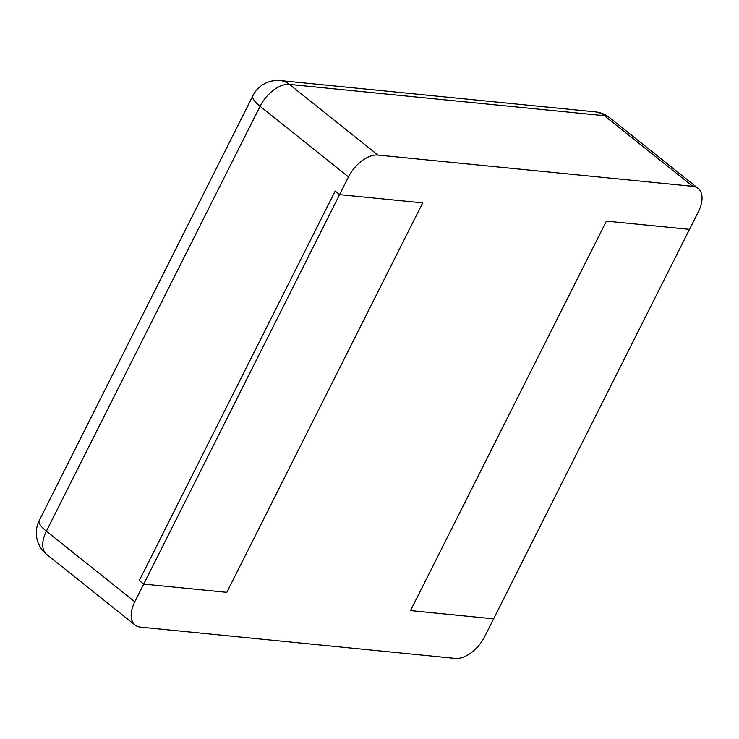 <?xml version="1.0" encoding="UTF-8"?>
<svg xmlns="http://www.w3.org/2000/svg" width="739" height="739" viewBox="0 0 739 739"><rect width="100%" height="100%" fill="white"/><g stroke="black" fill="none" stroke-linecap="round" stroke-linejoin="round"><path stroke-width="1.11" d="M377.86 155.051A27.565 15.731 -51.4 0 0 348.485 176.917L339.58 194.625L335.164 191.087L139.283 580.558L143.699 584.087L134.803 601.795A27.565 15.731 128.6 0 0 135.089 625.065A27.565 15.731 128.6 0 0 140.419 627.134L455.344 658.412A27.565 15.731 -51.4 0 0 484.719 636.538L493.615 618.839L410.514 610.59L493.615 618.839L698.401 211.668A27.565 15.731 128.6 0 0 698.115 188.399A27.565 15.731 128.6 0 0 692.776 186.33L604.363 115.69A27.565 15.731 -51.4 0 1 609.693 117.76A27.565 27.565 0 0 0 595.218 111.866A27.565 21.228 95.7 0 1 604.363 115.69L289.439 84.412L377.86 155.051L692.776 186.33M606.396 221.118L689.496 229.367L606.396 221.118L410.514 610.59L606.396 221.118M143.699 584.087L226.808 592.345L422.69 202.874L226.808 592.345L143.699 584.087L139.283 580.558L335.164 191.087L339.58 194.625L422.69 202.874L339.58 194.625L143.699 584.087M134.803 601.795L46.381 531.156L260.073 106.287A27.565 15.731 -51.4 0 1 289.439 84.412A27.565 21.228 95.7 0 0 280.293 80.588A27.565 27.565 0 0 0 252.941 95.636A27.565 7.852 26.7 0 0 260.073 106.287L348.485 176.917M252.941 95.636L39.25 520.505A27.565 7.852 26.7 0 0 46.381 531.156A27.565 15.731 -51.4 0 0 46.677 554.426L135.089 625.065M39.25 520.505A27.565 27.565 0 0 0 46.677 554.426M698.115 188.399L609.693 117.76M280.293 80.588L595.218 111.866"/></g></svg>
